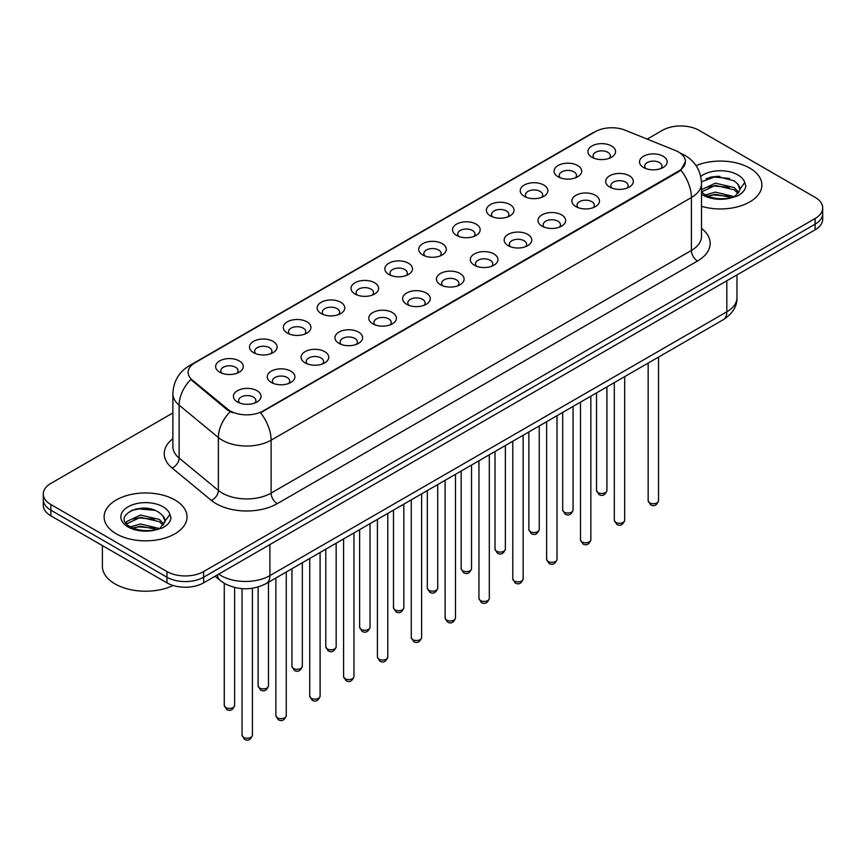 <?xml version="1.0" encoding="UTF-8"?>
<svg xmlns="http://www.w3.org/2000/svg" width="866" height="866" viewBox="0 0 866 866"><rect width="100%" height="100%" fill="white"/><g stroke="black" fill="none" stroke-linecap="round" stroke-linejoin="round"><path stroke-width="1.3" d="M558.105 176.794L558.105 176.794A13.824 7.978 180 0 1 558.105 165.514A13.824 7.978 180 0 1 577.654 165.514A13.824 7.978 180 0 1 577.654 176.794A13.824 7.978 180 0 1 558.105 176.794M575.392 177.855A8.638 4.99 0 0 0 576.518 175.387A8.638 4.99 0 0 0 573.996 171.858A8.638 4.99 0 0 0 564.578 170.775A8.638 4.99 0 0 0 559.241 175.387A8.638 4.99 0 0 0 560.378 177.855M524.266 196.333L524.266 196.333A13.824 7.978 180 0 1 524.266 185.053A13.824 7.978 180 0 1 543.816 185.053A13.824 7.978 180 0 1 543.816 196.333A13.824 7.978 180 0 1 524.266 196.333M541.542 197.394A8.638 4.99 0 0 0 542.679 194.926A8.638 4.99 0 0 0 540.146 191.397A8.638 4.99 0 0 0 530.739 190.314A8.638 4.99 0 0 0 525.402 194.926A8.638 4.99 0 0 0 526.539 197.394M490.427 215.872L490.427 215.872A13.824 7.978 180 0 1 490.427 204.593A13.824 7.978 180 0 1 509.977 204.593A13.824 7.978 180 0 1 509.977 215.872A13.824 7.978 180 0 1 490.427 215.872M507.703 216.933A8.638 4.99 0 0 0 508.84 214.465A8.638 4.99 0 0 0 506.307 210.936A8.638 4.99 0 0 0 496.889 209.853A8.638 4.99 0 0 0 491.563 214.465A8.638 4.99 0 0 0 492.689 216.933M456.577 235.411L456.577 235.411A13.824 7.978 180 0 1 456.577 224.132A13.824 7.978 180 0 1 476.127 224.132A13.824 7.978 180 0 1 476.127 235.411A13.824 7.978 180 0 1 456.577 235.411M473.864 236.472A8.638 4.99 0 0 0 474.99 234.004A8.638 4.99 0 0 0 472.468 230.475A8.638 4.99 0 0 0 463.05 229.393A8.638 4.99 0 0 0 457.713 234.004A8.638 4.99 0 0 0 458.85 236.472M422.738 254.95L422.738 254.95A13.824 7.978 180 0 1 422.738 243.671A13.824 7.978 180 0 1 442.288 243.671A13.824 7.978 180 0 1 442.288 254.95A13.824 7.978 180 0 1 422.738 254.95M440.015 256.011A8.638 4.99 0 0 0 441.151 253.543A8.638 4.99 0 0 0 438.618 250.014A8.638 4.99 0 0 0 429.2 248.932A8.638 4.99 0 0 0 423.875 253.543A8.638 4.99 0 0 0 425 256.011M388.899 274.49L388.899 274.49A13.824 7.978 180 0 1 388.899 263.21A13.824 7.978 180 0 1 408.438 263.21A13.824 7.978 180 0 1 408.438 274.49A13.824 7.978 180 0 1 388.899 274.49M406.176 275.55A8.638 4.99 0 0 0 407.312 273.082A8.638 4.99 0 0 0 404.779 269.553A8.638 4.99 0 0 0 395.361 268.471A8.638 4.99 0 0 0 390.025 273.082A8.638 4.99 0 0 0 391.161 275.55M355.049 294.029L355.049 294.029A13.824 7.978 180 0 1 355.049 282.749A13.824 7.978 180 0 1 374.599 282.749A13.824 7.978 180 0 1 374.599 294.029A13.824 7.978 180 0 1 355.049 294.029M372.337 295.09A8.638 4.99 0 0 0 373.463 292.621A8.638 4.99 0 0 0 370.929 289.092A8.638 4.99 0 0 0 361.523 288.01A8.638 4.99 0 0 0 356.186 292.621A8.638 4.99 0 0 0 357.322 295.09M321.21 313.568L321.21 313.568A13.824 7.978 180 0 1 321.21 302.288A13.824 7.978 180 0 1 340.76 302.288A13.824 7.978 180 0 1 340.76 313.568A13.824 7.978 180 0 1 321.21 313.568M338.487 314.629A8.638 4.99 0 0 0 339.624 312.161A8.638 4.99 0 0 0 337.09 308.632A8.638 4.99 0 0 0 327.673 307.549A8.638 4.99 0 0 0 322.347 312.161A8.638 4.99 0 0 0 323.473 314.629M287.36 333.107L287.36 333.107A13.824 7.978 180 0 1 287.36 321.827A13.824 7.978 180 0 1 306.91 321.827A13.824 7.978 180 0 1 306.91 333.107A13.824 7.978 180 0 1 287.36 333.107M304.648 334.168A8.638 4.99 0 0 0 305.774 331.7A8.638 4.99 0 0 0 303.252 328.171A8.638 4.99 0 0 0 293.834 327.088A8.638 4.99 0 0 0 288.497 331.7A8.638 4.99 0 0 0 289.634 334.168M253.522 352.646L253.522 352.646A13.824 7.978 180 0 1 253.522 341.366A13.824 7.978 180 0 1 273.071 341.366A13.824 7.978 180 0 1 273.071 352.646A13.824 7.978 180 0 1 253.522 352.646M270.798 353.707A8.638 4.99 0 0 0 271.935 351.239A8.638 4.99 0 0 0 269.402 347.71A8.638 4.99 0 0 0 259.995 346.627A8.638 4.99 0 0 0 254.658 351.239A8.638 4.99 0 0 0 255.784 353.707M219.683 372.185L219.683 372.185A13.824 7.978 180 0 1 219.683 360.905A13.824 7.978 180 0 1 239.233 360.905A13.824 7.978 180 0 1 239.233 372.185A13.824 7.978 180 0 1 219.683 372.185M236.959 373.246A8.638 4.99 0 0 0 238.096 370.778A8.638 4.99 0 0 0 235.563 367.249A8.638 4.99 0 0 0 226.145 366.166A8.638 4.99 0 0 0 220.808 370.778A8.638 4.99 0 0 0 221.945 373.246M591.954 157.255L591.954 157.255A13.824 7.978 180 0 1 591.954 145.975A13.824 7.978 180 0 1 611.504 145.975A13.824 7.978 180 0 1 611.504 157.255A13.824 7.978 180 0 1 591.954 157.255M609.231 158.316A8.638 4.99 0 0 0 610.368 155.848A8.638 4.99 0 0 0 607.835 152.319A8.638 4.99 0 0 0 598.417 151.236A8.638 4.99 0 0 0 593.091 155.848A8.638 4.99 0 0 0 594.217 158.316M609.729 187.056L609.729 187.056A13.824 7.978 180 0 1 609.729 175.776A13.824 7.978 180 0 1 629.279 175.776A13.824 7.978 180 0 1 629.279 187.056A13.824 7.978 180 0 1 609.729 187.056M627.006 188.117A8.638 4.99 0 0 0 628.142 185.649A8.638 4.99 0 0 0 625.609 182.12A8.638 4.99 0 0 0 616.202 181.037A8.638 4.99 0 0 0 610.866 185.649A8.638 4.99 0 0 0 611.991 188.117M575.89 206.595L575.89 206.595A13.824 7.978 180 0 1 575.89 195.315A13.824 7.978 180 0 1 595.429 195.315A13.824 7.978 180 0 1 595.44 206.595A13.824 7.978 180 0 1 575.89 206.595M593.167 207.656A8.638 4.99 0 0 0 594.303 205.188A8.638 4.99 0 0 0 591.77 201.659A8.638 4.99 0 0 0 582.353 200.576A8.638 4.99 0 0 0 577.016 205.188A8.638 4.99 0 0 0 578.152 207.656M542.04 226.134L542.04 226.134A13.824 7.978 180 0 1 542.04 214.855A13.824 7.978 180 0 1 561.59 214.855A13.824 7.978 180 0 1 561.59 226.134A13.824 7.978 180 0 1 542.04 226.134M559.328 227.195A8.638 4.99 0 0 0 560.454 224.727A8.638 4.99 0 0 0 557.931 221.198A8.638 4.99 0 0 0 548.514 220.116A8.638 4.99 0 0 0 543.177 224.727A8.638 4.99 0 0 0 544.313 227.195M508.201 245.673L508.201 245.673A13.824 7.978 180 0 1 508.201 234.394A13.824 7.978 180 0 1 527.751 234.394A13.824 7.978 180 0 1 527.751 245.673A13.824 7.978 180 0 1 508.201 245.673M525.478 246.734A8.638 4.99 0 0 0 526.615 244.266A8.638 4.99 0 0 0 524.082 240.737A8.638 4.99 0 0 0 514.664 239.655A8.638 4.99 0 0 0 509.338 244.266A8.638 4.99 0 0 0 510.464 246.734M474.362 265.212A13.824 7.978 180 0 1 474.351 265.212A13.824 7.978 180 0 1 474.362 253.933A13.824 7.978 180 0 1 493.901 253.933A13.824 7.978 180 0 1 493.901 265.212A13.824 7.978 180 0 1 474.362 265.212M491.639 266.273A8.638 4.99 0 0 0 492.776 263.805A8.638 4.99 0 0 0 490.243 260.276A8.638 4.99 0 0 0 480.825 259.194A8.638 4.99 0 0 0 475.488 263.805A8.638 4.99 0 0 0 476.625 266.273M440.513 284.752L440.513 284.752A13.824 7.978 180 0 1 440.513 273.472A13.824 7.978 180 0 1 460.062 273.472A13.824 7.978 180 0 1 460.062 284.752A13.824 7.978 180 0 1 440.513 284.752M457.8 285.812A8.638 4.99 0 0 0 458.926 283.344A8.638 4.99 0 0 0 456.393 279.815A8.638 4.99 0 0 0 446.986 278.733A8.638 4.99 0 0 0 441.649 283.344A8.638 4.99 0 0 0 442.786 285.812M406.674 304.291L406.674 304.291A13.824 7.978 180 0 1 406.674 293.011A13.824 7.978 180 0 1 426.224 293.011A13.824 7.978 180 0 1 426.224 304.291A13.824 7.978 180 0 1 406.674 304.291M423.95 305.352A8.638 4.99 0 0 0 425.087 302.884A8.638 4.99 0 0 0 422.554 299.355A8.638 4.99 0 0 0 413.136 298.272A8.638 4.99 0 0 0 407.81 302.884A8.638 4.99 0 0 0 408.936 305.352M372.824 323.83L372.824 323.83A13.824 7.978 180 0 1 372.824 312.55A13.824 7.978 180 0 1 392.374 312.55A13.824 7.978 180 0 1 392.374 323.83A13.824 7.978 180 0 1 372.824 323.83M390.111 324.891A8.638 4.99 0 0 0 391.237 322.423A8.638 4.99 0 0 0 388.715 318.894A8.638 4.99 0 0 0 379.297 317.811A8.638 4.99 0 0 0 373.96 322.423A8.638 4.99 0 0 0 375.097 324.891M338.985 343.369L338.985 343.369A13.824 7.978 180 0 1 338.985 332.089A13.824 7.978 180 0 1 358.535 332.089A13.824 7.978 180 0 1 358.535 343.369A13.824 7.978 180 0 1 338.985 343.369M356.262 344.43A8.638 4.99 0 0 0 357.398 341.962A8.638 4.99 0 0 0 354.865 338.433A8.638 4.99 0 0 0 345.447 337.35A8.638 4.99 0 0 0 340.121 341.962A8.638 4.99 0 0 0 341.247 344.43M305.146 362.908L305.146 362.908A13.824 7.978 180 0 1 305.146 351.628A13.824 7.978 180 0 1 324.685 351.628A13.824 7.978 180 0 1 324.685 362.908A13.824 7.978 180 0 1 305.146 362.908M322.423 363.969A8.638 4.99 0 0 0 323.559 361.501A8.638 4.99 0 0 0 321.026 357.972A8.638 4.99 0 0 0 311.608 356.889A8.638 4.99 0 0 0 306.272 361.501A8.638 4.99 0 0 0 307.408 363.969M271.296 382.447L271.296 382.447A13.824 7.978 180 0 1 271.296 371.168A13.824 7.978 180 0 1 290.846 371.168A13.824 7.978 180 0 1 290.846 382.447A13.824 7.978 180 0 1 271.296 382.447M288.584 383.508A8.638 4.99 0 0 0 289.709 381.04A8.638 4.99 0 0 0 287.176 377.511A8.638 4.99 0 0 0 277.77 376.429A8.638 4.99 0 0 0 272.433 381.04A8.638 4.99 0 0 0 273.569 383.508M237.457 401.986L237.457 401.986A13.824 7.978 180 0 1 237.457 390.707A13.824 7.978 180 0 1 257.007 390.707A13.824 7.978 180 0 1 257.007 401.986A13.824 7.978 180 0 1 237.457 401.986M254.734 403.047A8.638 4.99 0 0 0 255.871 400.579A8.638 4.99 0 0 0 253.337 397.05A8.638 4.99 0 0 0 243.92 395.968A8.638 4.99 0 0 0 238.594 400.579A8.638 4.99 0 0 0 239.72 403.047M643.568 167.517L643.568 167.517A13.824 7.978 180 0 1 643.568 156.237A13.824 7.978 180 0 1 663.118 156.237A13.824 7.978 180 0 1 663.118 167.517A13.824 7.978 180 0 1 643.568 167.517M660.855 168.578A8.638 4.99 0 0 0 661.981 166.11A8.638 4.99 0 0 0 659.459 162.581A8.638 4.99 0 0 0 650.041 161.498A8.638 4.99 0 0 0 644.705 166.11A8.638 4.99 0 0 0 645.841 168.578M675.458 150.532A23.328 13.466 180 0 1 678.576 152.037A23.328 13.466 180 0 1 685.407 161.563A23.328 13.466 180 0 1 678.576 171.078L263.177 410.917A23.328 13.466 180 0 1 227.574 409.109L192.349 380.077A23.328 13.466 180 0 1 188.128 372.348A23.328 13.466 180 0 1 194.969 362.822L595.288 131.697A23.328 13.466 180 0 1 625.155 130.192L675.458 150.532M749.74 168.091A41.471 23.945 0 0 0 696.08 165.633A41.471 23.945 0 0 1 749.74 168.091A41.471 23.945 0 0 1 761.885 185.01A41.471 23.945 0 0 0 749.74 168.091M174.9 499.963A41.471 23.945 0 0 0 129.705 494.778A41.471 23.945 0 0 0 104.115 516.894A41.471 23.945 0 0 0 116.261 533.824A41.471 23.945 0 0 0 161.444 539.02A41.471 23.945 0 0 0 187.045 516.894A41.471 23.945 0 0 0 174.9 499.963A41.471 23.945 0 0 0 129.705 494.778A41.471 23.945 0 0 0 104.115 516.894A41.471 23.945 0 0 0 116.261 533.824A41.471 23.945 0 0 0 161.444 539.02A41.471 23.945 0 0 0 187.045 516.894A41.471 23.945 0 0 0 174.9 499.963M685.407 161.563L680.838 170.137L678.576 171.771L260.547 412.79A30.234 17.461 60 0 1 271.112 440.188A34.553 19.95 180 0 1 222.248 440.188A34.553 19.95 180 0 1 218.373 437.525L179.121 405.158A34.553 19.95 180 0 1 172.875 393.716L172.875 446.618A34.553 19.95 0 0 0 179.121 458.071L218.373 490.427A34.553 19.95 0 0 0 222.248 493.09A34.553 19.95 0 0 0 271.112 493.09L691.404 250.436A34.553 19.95 0 0 0 701.525 236.331L701.525 183.43A34.553 19.95 180 0 1 691.404 197.535A30.234 17.461 -120 0 0 680.838 170.137M172.875 412.963L50.888 483.39A25.915 14.96 0 0 0 43.3 493.977L43.3 505.257A25.915 14.96 0 0 0 50.888 515.844L166.954 582.85L166.954 577.211A25.915 14.96 0 0 0 203.607 577.211L815.112 224.164A25.915 14.96 0 0 0 822.7 213.577A25.915 14.96 0 0 1 815.112 224.164L203.607 577.211A25.915 14.96 0 0 1 166.954 577.211L50.888 510.193L166.954 577.211L166.954 571.56A25.915 14.96 0 0 0 203.607 571.56L815.112 218.524A25.915 14.96 0 0 0 822.7 207.937A25.915 14.96 0 0 0 815.112 197.361L699.046 130.344A25.915 14.96 0 0 0 662.393 130.344L647.216 139.112M43.3 499.617A25.915 14.96 0 0 0 50.888 510.193A25.915 14.96 0 0 1 43.3 499.617M232.813 412.79L227.574 410.138L190.78 379.503A30.234 20.221 129.5 0 0 179.121 405.158L179.121 458.071A8.638 5.781 -50.5 0 1 172.053 467.976A43.192 24.941 180 0 1 172.875 438.716M701.525 206.325A41.471 23.945 0 0 0 761.885 185.01A41.471 23.945 0 0 1 701.525 206.325M43.3 493.977A25.915 14.96 0 0 0 50.888 504.553L166.954 571.56M145.109 508.234A34.553 19.95 0 0 0 135.15 509.165M719.949 176.35A34.553 19.95 0 0 0 709.99 177.281M166.954 582.85A25.915 14.96 0 0 0 203.607 582.85L815.112 229.804A25.915 14.96 0 0 0 822.7 219.228L822.7 207.937M701.525 191.992L704.772 194.612C712.328 198.715 721.259 199.754 731.564 197.751L737.053 196.149C742.324 193.443 745.258 190.065 745.832 186.017L744.749 182.51L739.954 189.243A19.528 11.28 0 0 0 737.745 184.036L734.249 180.853L716.463 176.328L701.482 181.784M739.661 190.585L734.888 196.344M705.346 194.947L715.37 192.111L734.433 196.669M729.399 196.301L713.833 194.969L707.652 196.084L715.37 194.352L732.268 197.6M701.525 189.697L715.37 183.159L734.227 187.565L738.774 192.295M701.525 191.938L715.37 185.4L734.227 189.806L738.016 193.356M737.745 184.036L739.943 189.513M706.18 178.602L713.833 177.043L729.594 178.439M707.619 187.132L713.833 186.006L729.399 187.337M102.383 545.569L102.383 566.277A43.192 24.941 0 0 0 115.037 583.911A43.192 24.941 0 0 0 173.124 585.481M164.821 522.469L165.103 521.126A19.528 11.28 0 0 0 162.905 515.92L159.409 512.737C141.407 499.996 111.411 516.623 129.922 526.496C137.488 530.587 146.419 531.637 156.724 529.635L162.213 528.033C167.484 525.326 170.407 521.949 170.992 517.9L169.909 514.393L160.048 528.228M130.506 526.831L140.519 523.995L159.593 528.552M154.549 528.184L138.982 526.842L132.801 527.968L140.519 526.236L157.428 529.483M126.122 523.216L126.717 521.516L140.519 515.043L159.387 519.448L163.923 524.179M126.663 523.854L140.519 517.283L159.387 521.689L163.176 525.24M162.905 515.92L165.092 521.397M131.329 510.485L138.982 508.927L154.743 510.323M132.779 519.015L138.982 517.89L154.549 519.221M263.177 410.917L263.177 411.61M227.574 409.109L227.574 410.138M192.349 380.077L192.349 381.094M678.576 171.078L678.576 171.771M277.228 503.676A8.638 4.99 60 0 1 271.112 493.09L271.112 440.188L691.404 197.535L691.404 250.436A8.638 4.99 60 0 0 697.509 261.023L277.228 503.676A43.192 24.941 180 0 1 216.132 503.676A43.192 24.941 180 0 1 211.293 500.342L172.053 467.976M701.525 183.43C700.94 171.003 695.485 161.682 685.147 155.479L680.784 153.347A30.234 14.159 112 0 0 680.373 153.195M192.393 364.586A30.234 17.461 -120 0 0 189.264 365.766C178.926 371.979 173.46 381.289 172.875 393.716M189.264 365.766L592.745 132.823A30.234 17.461 60 0 1 595.039 131.849M230.15 411.74A30.234 20.221 129.5 0 0 218.373 437.525L218.373 490.427A8.638 5.781 -50.5 0 1 211.293 500.342M701.525 228.418A43.192 24.941 180 0 1 697.509 261.023M203.607 571.56L203.607 582.85M815.112 218.524L815.112 229.804M50.888 504.553L50.888 515.844M218.697 574.136A34.553 19.95 0 0 0 221.025 575.619A34.553 19.95 0 0 0 269.889 575.619L726.834 311.803A34.553 19.95 0 0 0 736.955 297.698C737.215 306.272 732.647 313.611 723.262 319.716L266.317 583.532A17.277 9.981 60 0 0 269.889 575.619L269.889 544.584M726.834 280.768L726.834 311.803A17.277 9.981 60 0 1 723.262 319.716M217.301 574.948A17.277 11.561 129.5 0 0 220.31 580.566L215.06 576.236M658.528 500.743C656.818 505.408 654.176 506.772 650.572 504.846L648.158 500.743A5.185 2.988 0 0 0 649.684 502.865A5.185 2.988 0 0 0 655.335 503.514A5.185 2.988 0 0 0 658.528 500.743L658.528 357.084M598.06 492.602A5.185 2.988 0 0 0 603.71 493.252A5.185 2.988 0 0 0 606.914 490.481C605.204 495.146 602.552 496.51 598.958 494.573L596.544 490.481A5.185 2.988 0 0 0 598.06 492.602M624.689 520.282C622.979 524.948 620.327 526.312 616.733 524.385L614.319 520.282A5.185 2.988 0 0 0 615.834 522.404A5.185 2.988 0 0 0 621.485 523.053A5.185 2.988 0 0 0 624.689 520.282L624.689 376.623M590.839 539.821C589.14 544.487 586.488 545.851 582.894 543.924L580.48 539.821A5.185 2.988 0 0 0 581.995 541.943A5.185 2.988 0 0 0 587.646 542.592A5.185 2.988 0 0 0 590.839 539.821L590.839 396.163M557 559.36C555.29 564.026 552.638 565.39 549.044 563.463L546.63 559.36A5.185 2.988 0 0 0 548.156 561.482A5.185 2.988 0 0 0 553.796 562.131A5.185 2.988 0 0 0 557 559.36L557 415.702M523.161 578.899C521.451 583.565 518.799 584.929 515.205 583.002L512.791 578.899A5.185 2.988 0 0 0 514.307 581.021A5.185 2.988 0 0 0 519.957 581.671A5.185 2.988 0 0 0 523.161 578.899L523.161 435.241M564.221 512.142A5.185 2.988 0 0 0 569.871 512.791A5.185 2.988 0 0 0 573.065 510.02C571.365 514.685 568.713 516.049 565.108 514.112L562.705 510.02A5.185 2.988 0 0 0 564.221 512.142M530.371 531.681A5.185 2.988 0 0 0 536.022 532.33A5.185 2.988 0 0 0 539.226 529.559C537.515 534.225 534.863 535.589 531.269 533.651L528.855 529.559A5.185 2.988 0 0 0 530.371 531.681M496.532 551.22A5.185 2.988 0 0 0 502.183 551.869A5.185 2.988 0 0 0 505.376 549.098C503.676 553.764 501.024 555.128 497.43 553.19L495.016 549.098A5.185 2.988 0 0 0 496.532 551.22M744.749 182.51A24.713 14.267 0 0 0 737.897 174.921A24.713 14.267 0 0 0 700.735 176.393M701.525 194.211A24.713 14.267 0 0 0 702.943 195.099A24.713 14.267 0 0 0 731.564 197.751M169.909 514.393A24.713 14.267 0 0 0 163.057 506.805A24.713 14.267 0 0 0 128.103 506.805A24.713 14.267 0 0 0 128.103 526.983A24.713 14.267 0 0 0 156.724 529.635M489.312 598.438C487.612 603.104 484.96 604.468 481.355 602.541L478.952 598.438A5.185 2.988 0 0 0 480.468 600.56A5.185 2.988 0 0 0 486.118 601.21A5.185 2.988 0 0 0 489.312 598.438L489.312 454.78M455.473 617.978C453.762 622.643 451.11 624.007 447.516 622.08L445.102 617.978A5.185 2.988 0 0 0 446.618 620.099A5.185 2.988 0 0 0 452.269 620.749A5.185 2.988 0 0 0 455.473 617.978L455.473 474.319M421.634 637.517C419.923 642.182 417.271 643.546 413.677 641.619L411.263 637.517A5.185 2.988 0 0 0 412.779 639.638A5.185 2.988 0 0 0 418.43 640.288A5.185 2.988 0 0 0 421.634 637.517L421.634 493.858M462.693 570.759A5.185 2.988 0 0 0 468.333 571.408A5.185 2.988 0 0 0 471.537 568.637C469.827 573.303 467.175 574.667 463.581 572.729L461.167 568.637A5.185 2.988 0 0 0 462.693 570.759M428.843 590.298A5.185 2.988 0 0 0 434.494 590.948A5.185 2.988 0 0 0 437.698 588.176C435.988 592.842 433.336 594.206 429.742 592.268L427.328 588.176A5.185 2.988 0 0 0 428.843 590.298M395.004 609.837A5.185 2.988 0 0 0 400.655 610.487A5.185 2.988 0 0 0 403.848 607.716C402.149 612.381 399.497 613.745 395.903 611.807L393.489 607.716A5.185 2.988 0 0 0 395.004 609.837M387.784 657.056C386.074 661.721 383.432 663.085 379.828 661.159L377.414 657.056A5.185 2.988 0 0 0 378.94 659.178A5.185 2.988 0 0 0 384.591 659.827A5.185 2.988 0 0 0 387.784 657.056L387.784 513.397M353.945 676.595C352.235 681.261 349.583 682.625 345.989 680.698L343.575 676.595A5.185 2.988 0 0 0 345.09 678.717A5.185 2.988 0 0 0 350.741 679.366A5.185 2.988 0 0 0 353.945 676.595L353.945 532.936M320.095 696.134C318.396 700.8 315.744 702.164 312.15 700.237L309.736 696.134A5.185 2.988 0 0 0 311.251 698.256A5.185 2.988 0 0 0 316.902 698.905A5.185 2.988 0 0 0 320.095 696.134L320.095 552.476M286.256 715.673C284.546 720.339 281.894 721.703 278.3 719.776L275.886 715.673A5.185 2.988 0 0 0 277.412 717.795A5.185 2.988 0 0 0 283.052 718.444A5.185 2.988 0 0 0 286.256 715.673L286.256 572.015M252.417 735.212C250.707 739.878 248.055 741.242 244.461 739.315L242.047 735.212A5.185 2.988 0 0 0 243.562 737.334A5.185 2.988 0 0 0 249.213 737.984A5.185 2.988 0 0 0 252.417 735.212L252.417 588.252M361.154 629.376A5.185 2.988 0 0 0 366.805 630.026A5.185 2.988 0 0 0 370.009 627.255C368.299 631.92 365.647 633.284 362.053 631.346L359.639 627.255A5.185 2.988 0 0 0 361.154 629.376M327.316 648.915A5.185 2.988 0 0 0 332.966 649.565A5.185 2.988 0 0 0 336.17 646.794C334.46 651.459 331.808 652.823 328.214 650.886L325.8 646.794A5.185 2.988 0 0 0 327.316 648.915M293.477 668.455A5.185 2.988 0 0 0 299.127 669.104A5.185 2.988 0 0 0 302.321 666.333C300.621 670.998 297.969 672.362 294.364 670.425L291.95 666.333A5.185 2.988 0 0 0 293.477 668.455M259.627 687.994A5.185 2.988 0 0 0 265.277 688.643A5.185 2.988 0 0 0 268.482 685.872C266.771 690.538 264.119 691.902 260.525 689.964L258.111 685.872A5.185 2.988 0 0 0 259.627 687.994M225.788 707.533A5.185 2.988 0 0 0 231.439 708.182A5.185 2.988 0 0 0 234.632 705.411C232.932 710.077 230.28 711.441 226.686 709.503L224.272 705.411A5.185 2.988 0 0 0 225.788 707.533M592.745 132.823L598.287 130.236M266.317 583.532C252.407 590.515 238.507 590.515 224.597 583.532L220.31 580.566M736.955 297.698L736.955 274.923M648.158 500.743L648.158 363.07M606.914 490.481L606.914 386.885M596.544 490.481L596.544 392.872M614.319 520.282L614.319 382.61M580.48 539.821L580.48 402.149M546.63 559.36L546.63 421.688M512.791 578.899L512.791 441.227M573.065 510.02L573.065 406.425M562.705 510.02L562.705 412.411M539.226 529.559L539.226 425.964M528.855 529.559L528.855 431.95M505.376 549.098L505.376 445.503M495.016 549.098L495.016 451.489M478.952 598.438L478.952 460.766M445.102 617.978L445.102 480.305M411.263 637.517L411.263 499.844M471.537 568.637L471.537 465.042M461.167 568.637L461.167 471.028M437.698 588.176L437.698 484.581M427.328 588.176L427.328 490.567M403.848 607.716L403.848 504.12M393.489 607.716L393.489 510.106M377.414 657.056L377.414 519.384M343.575 676.595L343.575 538.923M309.736 696.134L309.736 558.462M275.886 715.673L275.886 578.001M242.047 735.212L242.047 588.642M370.009 627.255L370.009 523.659M359.639 627.255L359.639 529.646M336.17 646.794L336.17 543.198M325.8 646.794L325.8 549.185M302.321 666.333L302.321 562.738M291.95 666.333L291.95 568.724M268.482 685.872L268.482 582.277M258.111 685.872L258.111 586.996M234.632 705.411L234.632 587.484M224.272 705.411L224.272 583.338"/></g></svg>
